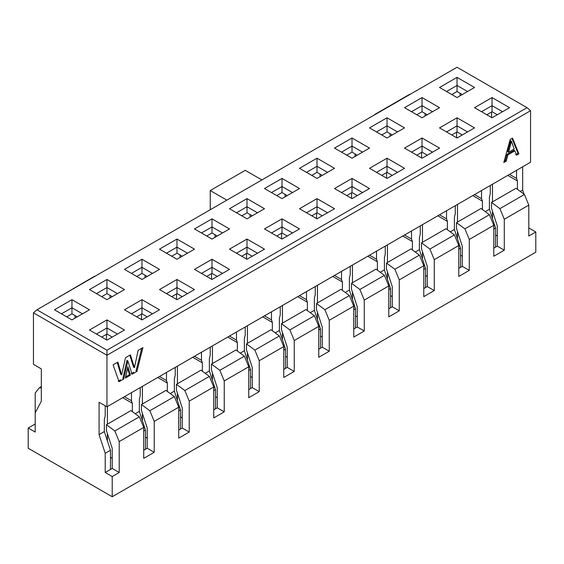 <?xml version="1.0" encoding="UTF-8"?>
<svg xmlns="http://www.w3.org/2000/svg" width="564" height="564" viewBox="0 0 564 564"><rect width="100%" height="100%" fill="white"/><g stroke="black" fill="none" stroke-linecap="round" stroke-linejoin="round"><path stroke-width="0.85" d="M530.548 110.713L530.548 162.249L530.548 110.713L106.963 355.264L106.963 406.806L530.548 162.249L106.963 406.806L99.088 402.259L106.963 406.806L106.963 355.264L530.548 110.713L527.051 107.682L530.548 110.713M522.673 166.796L522.673 190.04L524.034 194.199L522.673 190.04L520.276 191.422L522.673 190.04L522.673 166.796M528.799 227.934L535.8 231.98L535.8 252.193L535.8 231.98L528.799 227.934M457.037 67.257L527.051 107.682L106.963 350.209L106.963 355.264L33.452 312.823L36.949 309.791L457.037 67.257L36.949 309.791L106.963 350.209L527.051 107.682L457.037 67.257M492.041 105.658L481.536 111.721L492.041 105.658L492.041 111.721L492.041 105.658L502.545 111.721L492.041 105.658L492.041 97.572L492.041 105.658M486.788 114.753L492.041 111.721L497.293 114.753L492.041 111.721L486.788 114.753M457.037 85.446L446.533 91.509L457.037 85.446L457.037 91.509L457.037 85.446L467.535 91.509L457.037 85.446L457.037 77.36L457.037 85.446M451.785 94.54L457.037 91.509L462.283 94.54L457.037 91.509L451.785 94.54M509.546 107.682L492.041 97.572L474.536 107.682L492.041 117.784L509.546 107.682L492.041 117.784L474.536 107.682L492.041 97.572L509.546 107.682M474.536 87.469L457.037 77.36L439.532 87.469L457.037 97.572L474.536 87.469L457.037 97.572L439.532 87.469L457.037 77.36L474.536 87.469M499.916 208.638L504.294 219.248L528.799 205.099L524.421 194.488L499.916 208.638L524.421 194.488L516.018 188.277L491.519 202.427L499.916 208.638L491.519 202.427L491.519 208.342L497.293 225.981L497.293 246.13L504.294 250.169L504.294 219.248L499.916 208.638M528.799 236.02L535.8 231.98L528.799 236.02L528.799 205.099L528.799 236.02M460.097 95.802L460.097 93.279L460.097 95.802M516.018 188.277L524.421 194.488L528.799 205.099L504.294 219.248L504.294 250.169L497.293 246.13L497.293 225.981L491.519 208.342L491.519 202.427L516.018 188.277M516.546 170.335L516.546 178.421L517.421 180.945L517.421 189.314L517.421 180.945L507.797 175.39L517.421 180.945L516.546 178.421L516.546 170.335M509.546 174.375L516.546 178.421L509.546 174.375M491.604 111.975L491.604 117.531L491.604 111.975M490.292 185.493L490.292 193.579L489.418 197.111L489.418 209.237L495.544 227.948L495.544 247.138L497.293 246.13L493.789 248.146L495.544 247.138L495.544 227.948L489.418 209.237L485.273 211.634L489.418 209.237L489.418 197.111L490.292 193.579L490.292 185.493M492.478 184.231L492.478 201.87L492.478 184.231M492.478 211.281L492.478 218.592L492.478 211.281M495.544 235.012L497.293 236.02L495.544 235.012M511.379 141.233L514.227 149.009L508.58 152.266L507.706 151.765L510.244 142.227L507.706 151.765L508.58 152.266L511.379 141.233L508.58 152.266L514.227 149.009L511.435 141.197L510.505 140.725L510.244 142.227L510.505 140.725M514.911 150.807L516.525 155.185L518.922 153.803L512.521 138.095L510.201 139.435L503.8 162.538L506.197 161.149L507.91 154.846L514.911 150.807L514.03 150.306L514.911 150.807L507.91 154.846L507.036 154.346L507.91 154.846L506.197 161.149L505.323 160.648L506.197 161.149L503.8 162.538L510.201 139.435L512.521 138.095L518.922 153.803L518.048 153.295L518.922 153.803L516.525 155.185L514.911 150.807M514.03 150.306L507.036 154.346L505.323 160.648L504.131 161.332L505.323 160.648L507.036 154.346L514.03 150.306M511.978 138.406L518.048 153.295L515.651 154.684L518.048 153.295L511.978 138.406M511.125 142.734L510.244 142.227L511.125 142.734M510.561 140.697L511.435 141.197M493.789 256.232L504.294 250.169L493.789 256.232L493.789 225.311L493.789 256.232M493.789 228.956L495.544 227.948L493.789 228.956M481.536 190.547L481.536 198.627L482.417 201.158L482.417 209.526L482.417 201.158L472.787 195.595L482.417 201.158L481.536 198.627L481.536 190.547M316.566 213.03L316.566 218.585L316.566 213.03M334.508 275.429L341.509 279.476L341.509 271.39L341.509 279.476L342.39 282L342.39 290.368L342.39 282L332.76 276.445L342.39 282L341.509 279.476L334.508 275.429M349.391 290.086L349.391 277.96L350.265 274.421L350.265 266.335L350.265 274.421L349.391 277.96L349.391 290.086L355.517 308.79L355.517 327.98L353.762 328.988L357.266 326.972L364.266 331.012L364.266 300.09L388.772 285.941L388.772 316.862L399.27 310.799L399.27 279.878L423.775 265.729L423.775 296.657L434.28 290.587L434.28 259.666L458.786 245.516L458.786 276.445L469.29 270.382L469.29 239.453L493.789 225.311L489.418 214.701L493.789 225.311L469.29 239.453L464.912 228.843L469.29 239.453L469.29 270.382L462.283 266.335L469.29 270.382L458.786 276.445L458.786 245.516L454.408 234.906L458.786 245.516L434.28 259.666L429.902 249.055L434.28 259.666L434.28 290.587L427.279 286.547L434.28 290.587L423.775 296.657L423.775 265.729L419.404 255.118L423.775 265.729L399.27 279.878L394.899 269.268L399.27 279.878L399.27 310.799L392.269 306.76L399.27 310.799L388.772 316.862L388.772 285.941L384.394 275.331L388.772 285.941L364.266 300.09L359.888 289.48L364.266 300.09L364.266 331.012L357.266 326.972L355.517 327.98L355.517 308.79L349.391 290.086L345.246 292.476L349.391 290.086M351.576 192.817L351.576 198.373L351.576 192.817M369.519 255.217L376.519 259.264L376.519 251.177L376.519 259.264L377.394 261.788L377.394 270.156L377.394 261.788L367.763 256.232L377.394 261.788L376.519 259.264L369.519 255.217M384.394 269.874L384.394 257.748L385.268 254.209L385.268 246.123L385.268 254.209L384.394 257.748L384.394 269.874L390.521 288.578L390.521 307.768L388.772 308.783L392.269 306.76L390.521 307.768L390.521 288.578L384.394 269.874L380.249 272.264L384.394 269.874M386.58 172.605L386.58 178.168L386.58 172.605M404.522 235.012L411.523 239.051L411.523 230.965L411.523 239.051L412.404 241.575L412.404 249.944L412.404 241.575L402.774 236.02L412.404 241.575L411.523 239.051L404.522 235.012M419.404 249.662L419.404 237.536L420.279 233.997L420.279 225.917L420.279 233.997L419.404 237.536L419.404 249.662L425.531 268.372L425.531 287.555L423.775 288.571L427.279 286.547L425.531 287.555L425.531 268.372L419.404 249.662L415.259 252.059L419.404 249.662M421.59 152.393L421.59 157.955L421.59 152.393M439.532 214.799L446.533 218.839L446.533 210.753L446.533 218.839L447.407 221.37L447.407 229.731L447.407 221.37L437.784 215.808L447.407 221.37L446.533 218.839L439.532 214.799M454.408 229.449L454.408 217.323L455.282 213.791L455.282 205.705L455.282 213.791L454.408 217.323L454.408 229.449L460.534 248.16L460.534 267.35L458.786 268.358L462.283 266.335L460.534 267.35L460.534 248.16L454.408 229.449L450.262 231.846L454.408 229.449M456.6 132.188L456.6 137.743L456.6 132.188M474.536 194.587L481.536 198.627L474.536 194.587M481.014 208.49L489.418 214.701L464.912 228.843L456.509 222.639L456.509 228.554L462.283 246.193L462.283 266.335L462.283 246.193L456.509 228.554L456.509 222.639L464.912 228.843L489.418 214.701L481.014 208.49L456.509 222.639L481.014 208.49M446.004 228.702L454.408 234.906L429.902 249.055L421.505 242.844L421.505 248.766L427.279 266.405L427.279 286.547L427.279 266.405L421.505 248.766L421.505 242.844L429.902 249.055L454.408 234.906L446.004 228.702L421.505 242.844L446.004 228.702M411.001 248.907L419.404 255.118L394.899 269.268L386.495 263.057L386.495 268.979L392.269 286.611L392.269 306.76L392.269 286.611L386.495 268.979L386.495 263.057L394.899 269.268L419.404 255.118L411.001 248.907L386.495 263.057L411.001 248.907M375.991 269.12L384.394 275.331L359.888 289.48L351.492 283.269L351.492 289.184L357.266 306.823L357.266 326.972L357.266 306.823L351.492 289.184L351.492 283.269L359.888 289.48L384.394 275.331L375.991 269.12L351.492 283.269L375.991 269.12M353.762 337.075L364.266 331.012L353.762 337.075L353.762 306.153L353.762 337.075M340.987 289.332L349.391 295.543L353.762 306.153L349.391 295.543L324.885 309.692L329.256 320.303L353.762 306.153L329.256 320.303L329.256 351.224L318.759 357.287L318.759 326.366L294.253 340.508L294.253 371.436L283.748 377.499L283.748 346.578L259.243 360.72L259.243 391.649L248.745 397.712L248.745 366.783L224.239 380.933L224.239 411.854L213.735 417.917L213.735 386.996L189.229 401.145L189.229 432.066L178.732 438.129L178.732 407.208L154.226 421.357L154.226 452.279L143.721 458.342L143.721 427.42L119.215 441.57L119.215 472.491L112.215 476.531L112.215 496.743L535.8 252.193L112.215 496.743L28.2 448.239L28.2 428.027L35.201 423.98L28.2 428.027L28.2 448.239L112.215 496.743L112.215 476.531L105.214 472.491L105.214 453.301L99.088 434.59L99.088 402.259L99.088 434.59L104.34 431.559L104.34 419.433L105.214 415.901L105.214 405.791L105.214 415.901L104.34 419.433L104.34 431.559L110.466 450.269L110.466 469.459L105.214 472.491L112.215 476.531L119.215 472.491L119.215 441.57L143.721 427.42L143.721 458.342L154.226 452.279L154.226 421.357L178.732 407.208L178.732 438.129L189.229 432.066L189.229 401.145L213.735 386.996L213.735 417.917L224.239 411.854L224.239 380.933L248.745 366.783L248.745 397.712L259.243 391.649L259.243 360.72L283.748 346.578L283.748 377.499L294.253 371.436L294.253 340.508L289.875 329.898L281.478 323.694L281.478 329.609L287.252 347.248L287.252 367.39L294.253 371.436L287.252 367.39L283.748 369.413L287.252 367.39L287.252 347.248L281.478 329.609L281.478 323.694L289.875 329.898L294.253 340.508L318.759 326.366L318.759 357.287L329.256 351.224L329.256 320.303L324.885 309.692L349.391 295.543L340.987 289.332L316.482 303.481L340.987 289.332M457.474 204.443L457.474 222.082L457.474 204.443M457.474 231.494L457.474 238.805L457.474 231.494M460.534 255.224L462.283 256.232L460.534 255.224M422.464 224.648L422.464 242.294L422.464 224.648M422.464 251.706L422.464 259.017L422.464 251.706M425.531 275.429L427.279 276.445L425.531 275.429M352.451 265.073L352.451 282.712L352.451 265.073M352.451 292.124L352.451 299.442L352.451 292.124M355.517 315.854L357.266 316.862L355.517 315.854M387.461 244.861L387.461 262.5L387.461 244.861M387.461 271.918L387.461 279.229L387.461 271.918M390.521 295.642L392.269 296.657L390.521 295.642M317.447 285.285L317.447 302.924L317.447 285.285M317.447 312.336L317.447 319.647L317.447 312.336M320.507 336.066L322.255 337.075L320.507 336.066M285.06 194.333L285.06 196.857L285.06 194.333M320.07 176.652L320.07 174.121L320.07 176.652M355.08 156.439L355.08 153.909L355.08 156.439M390.084 136.227L390.084 133.703L390.084 136.227M425.094 116.015L425.094 113.491L425.094 116.015M353.762 309.805L355.517 308.79L353.762 309.805M352.014 192.564L346.761 195.595L352.014 192.564L357.266 195.595L352.014 192.564L352.014 186.501L362.518 192.564L352.014 186.501L352.014 178.414L352.014 192.564M388.772 289.593L390.521 288.578L388.772 289.593M387.024 172.351L381.772 175.383L387.024 172.351L392.269 175.383L387.024 172.351L387.024 166.288L397.521 172.351L387.024 166.288L387.024 158.209L387.024 172.351M423.775 269.38L425.531 268.372L423.775 269.38M422.027 152.146L416.775 155.178L422.027 152.146L427.279 155.178L422.027 152.146L422.027 146.083L432.532 152.146L422.027 146.083L422.027 137.997L422.027 152.146M458.786 249.168L460.534 248.16L458.786 249.168M457.037 131.934L451.785 134.965L457.037 131.934L462.283 134.965L457.037 131.934L457.037 125.871L467.535 131.934L457.037 125.871L457.037 117.784L457.037 131.934M427.279 114.753L422.027 111.721L416.775 114.753L422.027 111.721L427.279 114.753M392.269 134.965L387.024 131.934L381.772 134.965L387.024 131.934L392.269 134.965M322.255 175.383L317.01 172.351L311.758 175.383L317.01 172.351L322.255 175.383M352.014 152.146L346.761 155.178L352.014 152.146L357.266 155.178L352.014 152.146L352.014 146.083L362.518 152.146L352.014 146.083L352.014 137.997L352.014 152.146M422.027 105.658L432.532 111.721L422.027 105.658L422.027 97.572L422.027 111.721L422.027 105.658L411.523 111.721L422.027 105.658M439.532 107.682L422.027 97.572L404.522 107.682L422.027 117.784L439.532 107.682L422.027 117.784L404.522 107.682L422.027 97.572L439.532 107.682M474.536 127.887L457.037 117.784L439.532 127.887L457.037 137.997L474.536 127.887L457.037 137.997L439.532 127.887L457.037 117.784L474.536 127.887M446.533 131.934L457.037 125.871L446.533 131.934M439.532 148.099L422.027 137.997L404.522 148.099L422.027 158.209L439.532 148.099L422.027 158.209L404.522 148.099L422.027 137.997L439.532 148.099M411.523 152.146L422.027 146.083L411.523 152.146M387.024 125.871L397.521 131.934L387.024 125.871L387.024 117.784L387.024 131.934L387.024 125.871L376.519 131.934L387.024 125.871M404.522 127.887L387.024 117.784L369.519 127.887L387.024 137.997L404.522 127.887L387.024 137.997L369.519 127.887L387.024 117.784L404.522 127.887M317.01 166.288L327.508 172.351L317.01 166.288L317.01 158.209L317.01 172.351L317.01 166.288L306.506 172.351L317.01 166.288M334.508 168.312L317.01 158.209L299.505 168.312L317.01 178.414L334.508 168.312L317.01 178.414L299.505 168.312L317.01 158.209L334.508 168.312M369.519 188.524L352.014 178.414L334.508 188.524L352.014 198.627L369.519 188.524L352.014 198.627L334.508 188.524L352.014 178.414L369.519 188.524M341.509 192.564L352.014 186.501L341.509 192.564M404.522 168.312L387.024 158.209L369.519 168.312L387.024 178.414L404.522 168.312L387.024 178.414L369.519 168.312L387.024 158.209L404.522 168.312M376.519 172.351L387.024 166.288L376.519 172.351M369.519 148.099L352.014 137.997L334.508 148.099L352.014 158.209L369.519 148.099L352.014 158.209L334.508 148.099L352.014 137.997L369.519 148.099M341.509 152.146L352.014 146.083L341.509 152.146M317.01 206.713L327.508 212.776L317.01 206.713L317.01 212.776L322.255 215.808L317.01 212.776L311.758 215.808L317.01 212.776L317.01 198.627L317.01 206.713L306.506 212.776L317.01 206.713M334.508 208.736L317.01 198.627L334.508 208.736L317.01 218.839L299.505 208.736L317.01 198.627L299.505 208.736L317.01 218.839L334.508 208.736M282 186.501L292.504 192.564L282 186.501L282 192.564L287.252 195.595L282 192.564L276.748 195.595L282 192.564L282 178.414L282 186.501L271.495 192.564L282 186.501M299.505 188.524L282 178.414L299.505 188.524L282 198.627L264.495 188.524L282 178.414L264.495 188.524L282 198.627L299.505 188.524M376.329 113.85L374.771 114.753L376.329 113.85M409.774 94.251L374.771 114.464L409.774 94.251M125.427 378.042L127.894 366.833L130.369 375.201L125.427 378.049L130.369 375.201L127.894 366.833L125.427 378.042M132.054 374.228L136.911 371.436L136.037 370.929L141.74 348.326L136.037 370.929L136.911 371.436L142.918 347.643L138.095 350.427L134.458 367.629L133.583 367.129L129.812 355.214L133.583 367.129L134.458 367.629L130.411 354.862L125.49 357.703L121.655 374.884L117.862 362.109L113.089 364.866L119.089 381.687L123.791 378.98L122.917 378.479L126.963 360.389L122.917 378.479L123.791 378.98L127.838 360.897L126.963 360.389L127.838 360.897L132.054 374.228L127.838 360.897L123.791 378.98L119.089 381.694L113.089 364.866L117.862 362.109L121.655 374.884L125.49 357.703L130.411 354.862L134.458 367.629L138.095 350.427L142.918 347.643L136.911 371.436L132.054 374.235M176.976 239.051L194.481 249.154L176.976 259.264L159.478 249.154L176.976 239.051L176.976 247.138L187.481 253.201L176.976 247.138L176.976 239.051L159.478 249.154L176.976 259.264L194.481 249.154L176.976 239.051M211.986 259.264L229.492 269.366L211.986 279.476L194.481 269.366L211.986 259.264L211.986 267.343L222.491 273.406L211.986 267.343L211.986 259.264L194.481 269.366L211.986 279.476L229.492 269.366L211.986 259.264M106.963 279.476L124.468 289.579L106.963 299.681L89.465 289.579L106.963 279.476L106.963 287.555L117.467 293.618L106.963 287.555L106.963 279.476L89.465 289.579L106.963 299.681L124.468 289.579L106.963 279.476M141.973 299.681L159.478 309.791L141.973 319.894L124.468 309.791L141.973 299.681L141.973 307.768L152.477 313.831L141.973 307.768L141.973 299.681L124.468 309.791L141.973 319.894L159.478 309.791L141.973 299.681M176.976 279.476L194.481 289.579L176.976 299.681L159.478 289.579L176.976 279.476L176.976 287.555L187.481 293.618L176.976 287.555L176.976 279.476L159.478 289.579L176.976 299.681L194.481 289.579L176.976 279.476M141.973 259.264L159.478 269.366L141.973 279.476L124.468 269.366L141.973 259.264L141.973 267.343L152.477 273.406L141.973 267.343L141.973 259.264L124.468 269.366L141.973 279.476L159.478 269.366L141.973 259.264M71.959 299.681L89.465 309.791L71.959 319.894L54.454 309.791L71.959 299.681L71.959 307.768L82.464 313.831L71.959 307.768L71.959 299.681L54.454 309.791L71.959 319.894L89.465 309.791L71.959 299.681M106.963 319.894L124.468 330.003L106.963 340.106L89.465 330.003L106.963 319.894L106.963 327.98L117.467 334.043L106.963 327.98L106.963 319.894L89.465 330.003L106.963 340.106L124.468 330.003L106.963 319.894M211.986 218.839L229.492 228.942L211.986 239.051L194.481 228.942L211.986 218.839L211.986 226.925L222.491 232.988L211.986 226.925L211.986 218.839L194.481 228.942L211.986 239.051L229.492 228.942L211.986 218.839M246.99 239.051L264.495 249.154L246.99 259.264L229.492 249.154L246.99 239.051L246.99 247.138L257.494 253.201L246.99 247.138L246.99 239.051L229.492 249.154L246.99 259.264L264.495 249.154L246.99 239.051M282 218.839L299.505 228.942L282 239.051L264.495 228.942L282 218.839L282 226.925L292.504 232.988L282 226.925L282 218.839L264.495 228.942L282 239.051L299.505 228.942L282 218.839M246.99 198.627L264.495 208.736L246.99 218.839L229.492 208.736L246.99 198.627L246.99 206.713L257.494 212.776L246.99 206.713L246.99 198.627L229.492 208.736L246.99 218.839L264.495 208.736L246.99 198.627M287.252 357.287L285.504 356.279L287.252 357.287M252.242 377.499L250.494 376.491L252.242 377.499M112.215 458.342L110.466 457.334L112.215 458.342M182.228 417.917L180.48 416.909L182.228 417.917M147.225 438.129L145.47 437.121L147.225 438.129M217.239 397.712L215.49 396.696L217.239 397.712M35.201 412.876L35.201 393.059L35.201 432.066L28.2 428.027L35.201 432.066L35.201 412.876L41.327 401.244L35.201 412.876M41.327 368.905L33.452 364.358L33.452 312.823L33.452 364.358L41.327 368.905L41.327 401.244L41.327 368.905M129.494 374.693L127.584 368.236L129.494 374.693L130.369 375.201L129.494 374.693L125.68 376.886M121.655 374.884L120.781 374.376L121.655 374.884M133.612 372.325L131.179 373.721M120.562 379.833L118.214 381.186M117.242 362.469L120.781 374.376L117.242 362.469M106.525 334.297L106.525 339.852L106.525 334.297M124.468 396.696L131.468 400.743L131.468 392.657L131.468 400.743L132.343 403.267L132.343 411.635L132.343 403.267L122.719 397.712L132.343 403.267L131.468 400.743L124.468 396.696M135.205 413.743L139.35 411.353L139.35 399.227L140.225 395.688L140.225 387.602L140.225 395.688L139.35 399.227L139.35 411.353L145.47 430.057L145.47 449.247L143.721 450.255L147.225 448.239L154.226 452.279L147.225 448.239L145.47 449.247L145.47 430.057L139.35 411.353L135.205 413.743M141.536 314.085L141.536 319.64L141.536 314.085M159.478 376.484L166.479 380.531L166.479 372.444L166.479 380.531L167.353 383.055L167.353 391.423L167.353 383.055L157.723 377.499L167.353 383.055L166.479 380.531L159.478 376.484M174.354 391.141L174.354 379.015L175.228 375.476L175.228 367.39L175.228 375.476L174.354 379.015L174.354 391.141L180.48 409.845L180.48 429.035L178.732 430.05L182.228 428.027L189.229 432.066L182.228 428.027L180.48 429.035L180.48 409.845L174.354 391.141L170.208 393.531L174.354 391.141M176.539 293.872L176.539 299.428L176.539 293.872M194.481 356.279L201.482 360.318L201.482 352.232L201.482 360.318L202.356 362.842L202.356 371.211L202.356 362.842L192.733 357.287L202.356 362.842L201.482 360.318L194.481 356.279M205.218 373.326L209.364 370.929L209.364 358.803L210.238 355.264L210.238 347.177L210.238 355.264L209.364 358.803L209.364 370.929L215.49 389.639L215.49 408.822L213.735 409.838L217.239 407.814L224.239 411.854L217.239 407.814L215.49 408.822L215.49 389.639L209.364 370.929L205.218 373.326M211.549 273.66L211.549 279.222L211.549 273.66M229.492 336.066L236.492 340.106L236.492 332.02L236.492 340.106L237.366 342.63L237.366 350.998L237.366 342.63L227.736 337.075L237.366 342.63L236.492 340.106L229.492 336.066M244.367 350.716L244.367 338.59L245.241 335.051L245.241 326.972L245.241 335.051L244.367 338.59L244.367 350.716L250.494 369.427L250.494 388.617L248.745 389.625L252.242 387.602L259.243 391.649L252.242 387.602L250.494 388.617L250.494 369.427L244.367 350.716L240.222 353.113L244.367 350.716M246.553 253.447L246.553 259.01L246.553 253.447M264.495 315.854L271.495 319.894L271.495 311.814L271.495 319.894L272.37 322.425L272.37 330.793L272.37 322.425L262.746 316.862L272.37 322.425L271.495 319.894L264.495 315.854M275.232 332.901L279.377 330.504L279.377 318.378L280.252 314.846L280.252 306.76L280.252 314.846L279.377 318.378L279.377 330.504L285.504 349.215L285.504 368.405L285.504 349.215L279.377 330.504L275.232 332.901M281.563 233.242L281.563 238.798L281.563 233.242M299.505 295.642L306.506 299.681L306.506 291.602L306.506 299.681L307.38 302.212L307.38 310.581L307.38 302.212L297.75 296.65L307.38 302.212L306.506 299.681L299.505 295.642M314.381 310.299L314.381 298.166L315.255 294.634L315.255 286.547L315.255 294.634L314.381 298.166L314.381 310.299L320.507 329.002L320.507 348.192L318.759 349.201L322.255 347.184L329.256 351.224L322.255 347.184L320.507 348.192L320.507 329.002L314.381 310.299L310.235 312.689L314.381 310.299M316.482 309.396L316.482 303.481L324.885 309.692L316.482 303.481L316.482 309.396L322.255 327.035L322.255 347.184L322.255 327.035L316.482 309.396M270.974 329.757L279.377 335.961L283.748 346.578L279.377 335.961L254.872 350.11L259.243 360.72L254.872 350.11L246.468 343.906L246.468 349.821L252.242 367.46L252.242 387.602L252.242 367.46L246.468 349.821L246.468 343.906L270.974 329.757L246.468 343.906L254.872 350.11L279.377 335.961L270.974 329.757M235.963 349.969L244.367 356.173L248.745 366.783L244.367 356.173L219.861 370.322L224.239 380.933L219.861 370.322L211.458 364.111L211.458 370.033L217.239 387.665L217.239 407.814L217.239 387.665L211.458 370.033L211.458 364.111L235.963 349.969L211.458 364.111L219.861 370.322L244.367 356.173L235.963 349.969M200.96 370.174L209.364 376.385L213.735 386.996L209.364 376.385L184.858 390.535L189.229 401.145L184.858 390.535L176.454 384.324L176.454 390.239L182.228 407.878L182.228 428.027L182.228 407.878L176.454 390.239L176.454 384.324L200.96 370.174L176.454 384.324L184.858 390.535L209.364 376.385L200.96 370.174M165.95 390.387L174.354 396.598L178.732 407.208L174.354 396.598L149.848 410.747L154.226 421.357L149.848 410.747L141.444 404.536L141.444 410.451L147.225 428.09L147.225 448.239L147.225 428.09L141.444 410.451L141.444 404.536L165.95 390.387L141.444 404.536L149.848 410.747L174.354 396.598L165.95 390.387M130.947 410.599L139.35 416.81L143.721 427.42L139.35 416.81L114.844 430.959L119.215 441.57L114.844 430.959L106.441 424.748L106.441 430.663L112.215 448.302L112.215 468.444L119.215 472.491L112.215 468.444L110.466 469.459L112.215 468.444L112.215 448.302L106.441 430.663L106.441 424.748L130.947 410.599L106.441 424.748L114.844 430.959L139.35 416.81L130.947 410.599M305.977 309.544L314.381 315.755L318.759 326.366L314.381 315.755L289.875 329.898L314.381 315.755L305.977 309.544L281.478 323.694L305.977 309.544M212.424 345.915L212.424 363.554L212.424 345.915M212.424 372.973L212.424 380.284L212.424 372.973M142.41 420.702L142.41 413.391L142.41 420.702M142.41 403.979L142.41 386.34L142.41 403.979M177.42 400.496L177.42 393.178L177.42 400.496M177.42 383.767L177.42 366.128L177.42 383.767M107.4 440.914L107.4 433.603L107.4 440.914M107.4 424.191L107.4 406.552L107.4 424.191M247.434 360.072L247.434 352.761L247.434 360.072M247.434 343.349L247.434 325.703L247.434 343.349M282.437 305.498L282.437 323.137L282.437 305.498M282.437 332.548L282.437 339.859L282.437 332.548M41.327 388.229L39.579 387.503L35.201 393.059L39.579 387.503L41.327 386.488L39.579 387.503L41.327 388.229M215.046 234.758L215.046 237.282L215.046 234.758M180.043 254.97L180.043 257.494L180.043 254.97M145.033 275.176L145.033 277.707L145.033 275.176M110.029 295.388L110.029 297.912L110.029 295.388M75.019 315.6L75.019 318.124L75.019 315.6M250.056 214.546L250.056 217.069L250.056 214.546M226.862 200.142L210.238 190.547L210.238 209.745L210.238 190.547L226.862 200.142M245.241 170.335L261.872 179.93L245.241 170.335L210.238 190.547L245.241 170.335M94.71 276.148L59.706 296.65L94.71 276.148M61.264 295.748L59.706 296.361L61.264 295.748M33.452 312.823L106.963 355.264L106.963 350.209L36.949 309.791L33.452 312.823M105.214 453.301L105.214 472.491L110.466 469.459L110.466 450.269L105.214 453.301L110.466 450.269L104.34 431.559L99.088 434.59L105.214 453.301M127.02 376.118L129.494 374.686M112.215 337.075L106.963 334.043L101.717 337.075L106.963 334.043L112.215 337.075M143.721 431.065L145.47 430.057L143.721 431.065M147.225 316.862L141.973 313.831L136.721 316.862L141.973 313.831L147.225 316.862M178.732 410.86L180.48 409.845L178.732 410.86M176.976 293.618L171.731 296.65L176.976 293.618L176.976 287.555L166.479 293.618L176.976 287.555L176.976 293.618L182.228 296.65L176.976 293.618M213.735 390.648L215.49 389.639L213.735 390.648M217.239 276.438L211.986 273.406L206.734 276.438L211.986 273.406L217.239 276.438M248.745 370.435L250.494 369.427L248.745 370.435M246.99 253.201L241.744 256.232L246.99 253.201L246.99 247.138L236.492 253.201L246.99 247.138L246.99 253.201L252.242 256.232L246.99 253.201M283.748 350.223L285.504 349.215L283.748 350.223M287.252 236.02L282 232.988L276.748 236.02L282 232.988L287.252 236.02M318.759 330.01L320.507 329.002L318.759 330.01M182.228 256.232L176.976 253.201L171.731 256.232L176.976 253.201L182.228 256.232M112.215 296.65L106.963 293.618L101.717 296.65L106.963 293.618L112.215 296.65M147.225 276.438L141.973 273.406L136.721 276.438L141.973 273.406L147.225 276.438M71.959 313.831L66.707 316.862L71.959 313.831L71.959 307.768L61.455 313.831L71.959 307.768L71.959 313.831L77.212 316.862L71.959 313.831M217.239 236.02L211.986 232.988L206.734 236.02L211.986 232.988L217.239 236.02M252.242 215.808L246.99 212.776L241.744 215.808L246.99 212.776L252.242 215.808M166.479 253.201L176.976 247.138L176.976 253.201L176.976 247.138L166.479 253.201M201.482 273.406L211.986 267.343L211.986 273.406L211.986 267.343L201.482 273.406M96.465 293.618L106.963 287.555L106.963 293.618L106.963 287.555L96.465 293.618M131.468 313.831L141.973 307.768L141.973 313.831L141.973 307.768L131.468 313.831M131.468 273.406L141.973 267.343L141.973 273.406L141.973 267.343L131.468 273.406M96.465 334.043L106.963 327.98L106.963 334.043L106.963 327.98L96.465 334.043M201.482 232.988L211.986 226.925L211.986 232.988L211.986 226.925L201.482 232.988M271.495 232.988L282 226.925L282 232.988L282 226.925L271.495 232.988M236.492 212.776L246.99 206.713L246.99 212.776L246.99 206.713L236.492 212.776"/></g></svg>
